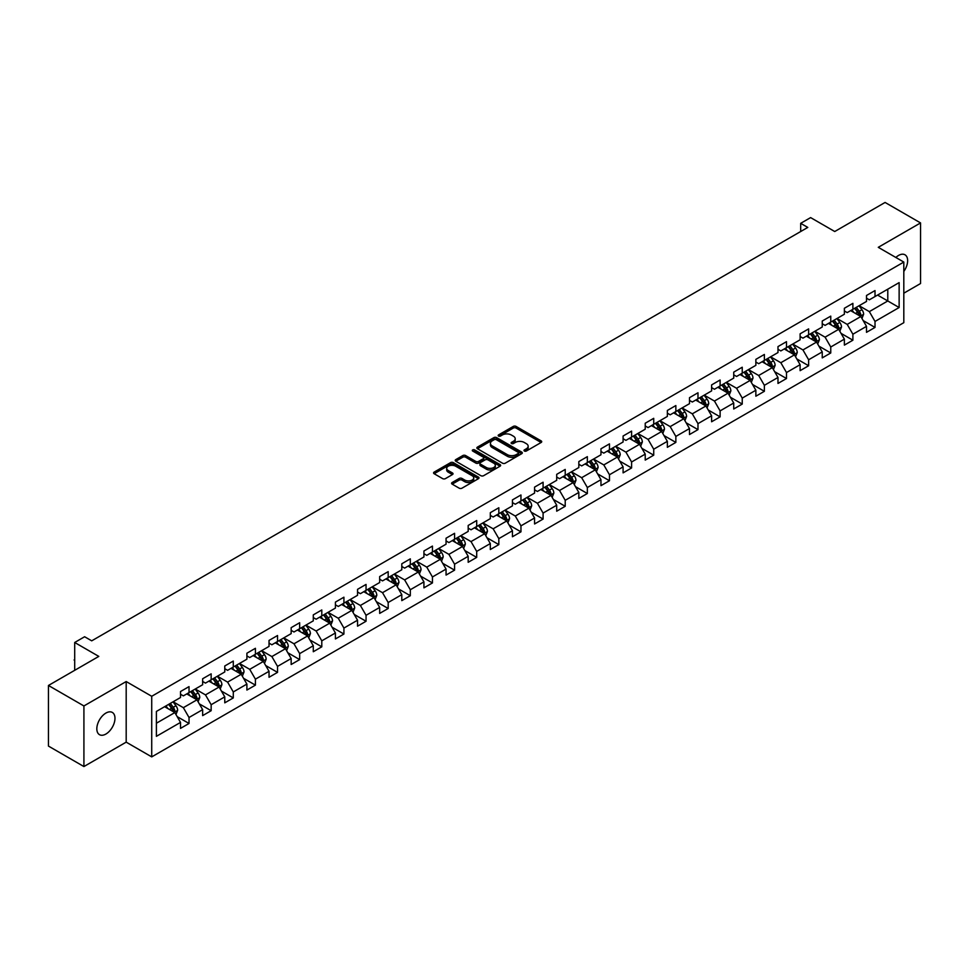 <?xml version="1.0" encoding="UTF-8"?>
<svg xmlns="http://www.w3.org/2000/svg" width="969" height="969" viewBox="0 0 969 969"><rect width="100%" height="100%" fill="white"/><g stroke="black" fill="none" stroke-linecap="round" stroke-linejoin="round"><path stroke-width="1.45" d="M524.399 451.033A1.381 0.799 0 0 0 526.349 451.033L541.138 442.482A1.974 1.139 0 0 0 541.719 441.682A1.974 1.139 0 0 0 541.138 440.883L516.077 426.408A1.974 1.139 0 0 0 513.291 426.408L498.502 434.948A1.381 0.799 0 0 0 500.452 436.074L502.366 434.972A6.298 3.634 0 0 1 511.281 434.972L513.364 436.171A6.298 3.634 0 0 1 515.205 438.751A6.298 3.634 0 0 1 513.364 441.319L511.45 442.421A1.381 0.799 0 0 0 513.4 443.548L515.314 442.445A6.298 3.634 0 0 1 524.229 442.445L526.312 443.657A6.298 3.634 0 0 1 528.166 446.224A6.298 3.634 0 0 1 526.312 448.792L524.399 449.907A1.381 0.799 0 0 0 524.399 451.033L524.399 449.907M105.9 734.042A12.839 7.413 120 0 0 114.281 722.729A12.839 7.413 120 0 0 112.319 712.433A12.839 7.413 120 0 0 105.9 713.075A12.839 7.413 120 0 0 97.518 724.388A12.839 7.413 120 0 0 99.48 734.672A12.839 7.413 120 0 0 105.9 734.042M903.811 271.441A12.839 7.413 120 0 0 904.985 254.799A12.839 7.413 120 0 0 898.566 255.428A12.839 7.413 120 0 0 895.853 257.475M452.172 482.514A1.974 1.139 0 0 0 451.59 483.325A1.974 1.139 0 0 0 452.172 484.125L459.197 488.182A1.974 1.139 0 0 0 461.983 488.182L478.42 478.698A1.974 1.139 0 0 0 478.989 477.899A1.974 1.139 0 0 0 478.42 477.087L453.359 462.625A1.974 1.139 0 0 0 450.573 462.625L434.136 472.109A1.974 1.139 0 0 0 433.567 472.908A1.974 1.139 0 0 0 434.136 473.72L442.639 478.625A1.974 1.139 0 0 0 445.413 478.625L452.45 474.556A1.974 1.139 0 0 0 453.032 473.756A1.974 1.139 0 0 0 452.45 472.957L448.235 470.522A5.269 3.04 0 0 1 446.697 468.366A5.269 3.04 0 0 1 449.943 465.556A5.269 3.04 0 0 1 455.684 466.222L472.182 475.743A5.269 3.04 0 0 1 473.732 477.899A5.269 3.04 0 0 1 470.474 480.709A5.269 3.04 0 0 1 464.732 480.043L461.983 478.456A1.974 1.139 0 0 0 459.197 478.456L452.172 482.514L452.172 484.125M903.811 293.195L920.55 283.529L920.55 222.918L885.085 202.448L834.733 231.518L810.617 217.601L800.685 223.33L807.783 227.424L91.716 640.836L84.618 636.742L74.698 642.483L74.698 670.318M83.915 705.953L83.915 766.552L126.188 742.145L126.188 681.546L83.915 705.953L48.45 685.471L98.802 656.401L74.698 642.483M126.188 681.546L151.721 696.287L903.811 262.066L903.811 322.677L151.721 756.886L151.721 696.287M920.55 222.918L878.277 247.325L903.811 262.066M502.499 463.182A1.974 1.139 0 0 0 505.285 463.182L521.722 453.698A1.974 1.139 0 0 0 522.291 452.898A1.974 1.139 0 0 0 521.722 452.087L496.661 437.625A1.974 1.139 0 0 0 493.875 437.625L477.438 447.109A1.974 1.139 0 0 0 476.869 447.908A1.974 1.139 0 0 0 477.438 448.72L502.499 463.182M473.187 451.324A1.381 0.799 0 0 1 474.592 451.518L500.04 466.21L483.64 475.682A1.974 1.139 0 0 1 480.854 475.682L455.793 461.22L462.819 457.186L462.819 455.551L455.793 459.609A1.974 1.139 0 0 0 455.212 460.408A1.974 1.139 0 0 0 455.793 461.22L455.793 459.609M462.819 457.186A1.974 1.139 0 0 1 465.604 457.186L465.604 455.551A1.974 1.139 0 0 0 462.819 455.551M465.604 455.551L475.767 461.414A1.974 1.139 0 0 0 478.553 461.414L483.216 458.725A1.974 1.139 0 0 0 483.797 457.925A1.974 1.139 0 0 0 483.216 457.114L472.642 451.009A1.381 0.799 0 0 1 474.592 449.882L500.065 464.587A1.974 1.139 0 0 1 500.646 465.399A1.974 1.139 0 0 1 500.065 466.198L500.065 464.587M83.915 766.552L48.45 746.082L48.45 685.471M177.182 716.636L189.028 723.48L189.028 717.496L202.642 709.635L202.642 715.619L211.157 710.701L211.157 704.717L224.772 696.856L224.772 702.84L233.287 697.922L233.287 691.951L246.901 684.078L246.901 690.061L255.416 685.144L255.416 679.172L269.031 671.311L269.031 677.283L277.534 672.377L277.534 666.393L291.16 658.532L291.16 664.504L299.663 659.598L299.663 653.615L313.29 645.754L313.29 651.737L321.793 646.82L321.793 640.836L335.419 632.975L335.419 638.959L343.922 634.041L343.922 628.069L357.549 620.208L357.549 626.18L366.052 621.262L366.052 615.291L379.666 607.43L379.666 613.401L388.181 608.496L388.181 602.512L401.796 594.651L401.796 600.635L410.311 595.717L410.311 589.733L423.925 581.872L423.925 587.856L432.44 582.938L432.44 576.967L446.055 569.094L446.055 575.077L454.57 570.16L454.57 564.188L468.184 556.327L468.184 562.299L476.7 557.393L476.7 551.409L490.314 543.548L490.314 549.532L498.829 544.614L498.829 538.631L512.444 530.77L512.444 536.753L520.959 531.836L520.959 525.852L534.573 517.991L534.573 523.975L543.088 519.057L543.088 513.086L556.703 505.224L556.703 511.196L565.218 506.29L565.218 500.307L578.832 492.446L578.832 498.417L587.347 493.512L587.347 487.528L600.962 479.667L600.962 485.651L609.477 480.733L609.477 474.749L623.091 466.888L623.091 472.872L631.594 467.954L631.594 461.983L645.221 454.122L645.221 460.093L653.724 455.176L653.724 449.204L667.35 441.343L667.35 447.315L675.853 442.409L675.853 436.425L689.48 428.564L689.48 434.548L697.983 429.63L697.983 423.647L711.609 415.786L711.609 421.769L720.112 416.852L720.112 410.88L733.727 403.007L733.727 408.991L742.242 404.073L742.242 398.102L755.856 390.241L755.856 396.212L764.371 391.306L764.371 385.323L777.986 377.462L777.986 383.445L786.501 378.528L786.501 372.544L800.115 364.683L800.115 370.667L808.63 365.749L808.63 359.765L822.245 351.904L822.245 357.888L830.76 352.97L830.76 346.999L844.374 339.138L844.374 345.109L852.89 340.204L852.89 334.22L866.504 326.359L866.504 332.331L875.019 327.425L875.019 321.442L899.135 307.524L899.135 282.621L887.786 289.174L887.786 300.971L899.135 307.524M189.028 723.48L180.513 728.385L180.513 722.414L156.397 736.331L156.397 711.44L180.513 697.51L180.513 691.539L189.028 686.621L189.028 692.605L202.642 684.744L202.642 678.76L211.157 673.843L211.157 679.826L224.772 671.965L224.772 665.982L233.287 661.064L233.287 667.047L246.901 659.186L246.901 653.203L255.416 648.297L255.416 654.269L269.031 646.408L269.031 640.436L277.534 635.519L277.534 641.502L291.16 633.629L291.16 627.658L299.663 622.74L299.663 628.724L313.29 620.863L313.29 614.879L321.793 609.961L321.793 615.945L335.419 608.084L335.419 602.1L343.922 597.195L343.922 603.166L357.549 595.305L357.549 589.334L366.052 584.416L366.052 590.387L379.666 582.526L379.666 576.555L388.181 571.637L388.181 577.621L401.796 569.76L401.796 563.776L410.311 558.859L410.311 564.842L423.925 556.981L423.925 550.998L432.44 546.092L432.44 552.064L446.055 544.203L446.055 538.219L454.57 533.313L454.57 539.285L468.184 531.424L468.184 525.452L476.7 520.535L476.7 526.518L490.314 518.645L490.314 512.674L498.829 507.756L498.829 513.74L512.444 505.879L512.444 499.895L520.959 494.977L520.959 500.961L534.573 493.1L534.573 487.116L543.088 482.211L543.088 488.182L556.703 480.321L556.703 474.35L565.218 469.432L565.218 475.404L578.832 467.542L578.832 461.571L587.347 456.653L587.347 462.637L600.962 454.776L600.962 448.792L609.477 443.875L609.477 449.858L623.091 441.997L623.091 436.014L631.594 431.108L631.594 437.08L645.221 429.219L645.221 423.235L653.724 418.329L653.724 424.301L667.35 416.44L667.35 410.468L675.853 405.551L675.853 411.534L689.48 403.673L689.48 397.69L697.983 392.772L697.983 398.756L711.609 390.895L711.609 384.911L720.112 379.993L720.112 385.977L733.727 378.116L733.727 372.132L742.242 367.227L742.242 373.198L755.856 365.337L755.856 359.366L764.371 354.448L764.371 360.432L777.986 352.559L777.986 346.587L786.501 341.669L786.501 347.653L800.115 339.792L800.115 333.808L808.63 328.891L808.63 334.874L822.245 327.013L822.245 321.03L830.76 316.124L830.76 322.096L844.374 314.235L844.374 308.263L852.89 303.345L852.89 309.317L866.504 301.456L866.504 295.484L875.019 290.567L875.019 296.55L899.135 282.621M186.751 693.913L196.973 699.812L183.347 707.673L173.136 701.774M180.513 694.24L183.347 695.875L189.028 692.605M183.347 707.673L189.028 717.496M196.973 699.812L202.642 709.635M208.88 681.134L219.091 687.033L205.476 694.894L195.266 688.995M202.642 681.461L205.476 683.097L211.157 679.826M205.476 694.894L211.157 704.717M219.091 687.033L224.772 696.856M231.01 668.356L241.22 674.254L227.606 682.115L217.395 676.217M224.772 668.683L227.606 670.33L233.287 667.047M227.606 682.115L233.287 691.951M241.22 674.254L246.901 684.078M253.139 655.577L263.35 661.476L249.736 669.337L239.525 663.45M246.901 655.916L249.736 657.551L255.416 654.269M249.736 669.337L255.416 679.172M263.35 661.476L269.031 671.311M275.269 642.81L285.48 648.709L271.865 656.57L261.654 650.671M269.031 643.137L271.865 644.773L277.534 641.502M271.865 656.57L277.534 666.393M285.48 648.709L291.16 658.532M297.398 630.032L307.609 635.93L293.995 643.791L283.784 637.893M291.16 630.359L293.995 631.994L299.663 628.724M293.995 643.791L299.663 653.615M307.609 635.93L313.29 645.754M319.528 617.253L329.739 623.152L316.124 631.013L305.913 625.114M313.29 617.58L316.124 619.215L321.793 615.945M316.124 631.013L321.793 640.836M329.739 623.152L335.419 632.975M341.657 604.474L351.868 610.373L338.254 618.234L328.043 612.335M335.419 604.801L338.254 606.449L343.922 603.166M338.254 618.234L343.922 628.069M351.868 610.373L357.549 620.208M363.787 591.708L373.998 597.594L360.383 605.468L350.172 599.569M357.549 592.035L360.383 593.67L366.052 590.387M360.383 605.468L366.052 615.291M373.998 597.594L379.666 607.43M385.916 578.929L396.127 584.828L382.513 592.689L372.29 586.79M379.666 579.256L382.513 580.891L388.181 577.621M382.513 592.689L388.181 602.512M396.127 584.828L401.796 594.651M408.046 566.15L418.257 572.049L404.642 579.91L394.419 574.011M401.796 566.477L404.642 568.113L410.311 564.842M404.642 579.91L410.311 589.733M418.257 572.049L423.925 581.872M430.175 553.372L440.386 559.27L426.772 567.131L416.549 561.233M423.925 553.699L426.772 555.346L432.44 552.064M426.772 567.131L432.44 576.967M440.386 559.27L446.055 569.094M452.305 540.605L462.516 546.492L448.901 554.353L438.678 548.466M446.055 540.932L448.901 542.567L454.57 539.285M448.901 554.353L454.57 564.188M462.516 546.492L468.184 556.327M474.422 527.826L484.645 533.725L471.019 541.586L460.808 535.687M468.184 528.153L471.019 529.789L476.7 526.518M471.019 541.586L476.7 551.409M484.645 533.725L490.314 543.548M496.552 515.048L506.775 520.947L493.148 528.808L482.937 522.909M490.314 515.375L493.148 517.01L498.829 513.74M493.148 528.808L498.829 538.631M506.775 520.947L512.444 530.77M518.681 502.269L528.904 508.168L515.278 516.029L505.067 510.13M512.444 502.596L515.278 504.231L520.959 500.961M515.278 516.029L520.959 525.852M528.904 508.168L534.573 517.991M540.811 489.49L551.034 495.389L537.407 503.25L527.197 497.363M534.573 489.817L537.407 491.465L543.088 488.182M537.407 503.25L543.088 513.086M551.034 495.389L556.703 505.224M562.941 476.724L573.151 482.61L559.537 490.484L549.326 484.585M556.703 477.051L559.537 478.686L565.218 475.404M559.537 490.484L565.218 500.307M573.151 482.61L578.832 492.446M585.07 463.945L595.281 469.844L581.666 477.705L571.456 471.806M578.832 464.272L581.666 465.907L587.347 462.637M581.666 477.705L587.347 487.528M595.281 469.844L600.962 479.667M607.2 451.166L617.41 457.065L603.796 464.926L593.585 459.027M600.962 451.493L603.796 453.129L609.477 449.858M603.796 464.926L609.477 474.749M617.41 457.065L623.091 466.888M629.329 438.388L639.54 444.286L625.926 452.148L615.715 446.249M623.091 438.715L625.926 440.362L631.594 437.08M625.926 452.148L631.594 461.983M639.54 444.286L645.221 454.122M651.459 425.621L661.67 431.508L648.055 439.369L637.844 433.482M645.221 425.948L648.055 427.583L653.724 424.301M648.055 439.369L653.724 449.204M661.67 431.508L667.35 441.343M673.588 412.842L683.799 418.741L670.185 426.602L659.974 420.703M667.35 413.169L670.185 414.805L675.853 411.534M670.185 426.602L675.853 436.425M683.799 418.741L689.48 428.564M695.718 400.064L705.929 405.963L692.314 413.824L682.103 407.925M689.48 400.391L692.314 402.026L697.983 398.756M692.314 413.824L697.983 423.647M705.929 405.963L711.609 415.786M717.847 387.285L728.058 393.184L714.444 401.045L704.233 395.146M711.609 387.612L714.444 389.259L720.112 385.977M714.444 401.045L720.112 410.88M728.058 393.184L733.727 403.007M739.977 374.506L750.188 380.405L736.573 388.266L726.35 382.38M733.727 374.846L736.573 376.481L742.242 373.198M736.573 388.266L742.242 398.102M750.188 380.405L755.856 390.241M762.106 361.74L772.317 367.639L758.703 375.5L748.48 369.601M755.856 362.067L758.703 363.702L764.371 360.432M758.703 375.5L764.371 385.323M772.317 367.639L777.986 377.462M784.236 348.961L794.447 354.86L780.832 362.721L770.609 356.822M777.986 349.288L780.832 350.923L786.501 347.653M780.832 362.721L786.501 372.544M794.447 354.86L800.115 364.683M806.365 336.182L816.576 342.081L802.95 349.942L792.739 344.043M800.115 336.509L802.95 338.145L808.63 334.874M802.95 349.942L808.63 359.765M816.576 342.081L822.245 351.904M828.483 323.404L838.706 329.303L825.079 337.164L814.868 331.265M822.245 323.731L825.079 325.378L830.76 322.096M825.079 337.164L830.76 346.999M838.706 329.303L844.374 339.138M850.612 310.637L860.835 316.524L847.209 324.397L836.998 318.498M844.374 310.964L847.209 312.599L852.89 309.317M847.209 324.397L852.89 334.22M860.835 316.524L866.504 326.359M877.575 295.073L887.786 300.971L869.338 311.618L859.128 305.719M866.504 298.186L869.338 299.821L875.019 296.55M869.338 311.618L875.019 321.442M126.188 742.145L151.721 756.886M800.685 223.33L800.685 231.518M156.397 723.225L174.844 712.578L164.621 706.692M174.844 712.578L180.513 722.414M863.173 320.582L875.019 327.425M841.044 333.36L852.89 340.204M818.914 346.139L830.76 352.97M796.784 358.905L808.63 365.749M774.655 371.684L786.501 378.528M752.525 384.463L764.371 391.306M730.396 397.242L742.242 404.073M708.266 410.02L720.112 416.852M686.137 422.787L697.983 429.63M664.007 435.565L675.853 442.409M641.89 448.344L653.724 455.176M619.76 461.123L631.594 467.954M597.631 473.889L609.477 480.733M575.501 486.668L587.347 493.512M553.372 499.447L565.218 506.29M531.242 512.226L543.088 519.057M509.113 525.004L520.959 531.836M486.983 537.771L498.829 544.614M464.854 550.549L476.7 557.393M442.724 563.328L454.57 570.16M420.594 576.107L432.44 582.938M398.465 588.873L410.311 595.717M376.335 601.652L388.181 608.496M354.206 614.431L366.052 621.262M332.076 627.209L343.922 634.041M309.947 639.976L321.793 646.82M287.829 652.755L299.663 659.598M265.7 665.533L277.534 672.377M243.57 678.312L255.416 685.144M221.441 691.091L233.287 697.922M199.311 703.857L211.157 710.701M524.956 451.227L526.312 450.44A6.298 3.634 0 0 0 528.166 447.86L528.166 446.224M515.205 438.751L515.205 440.386A6.298 3.634 0 0 1 513.364 442.954L512.007 443.741M541.114 442.506L516.077 428.044A1.974 1.139 0 0 0 513.291 428.044L499.047 436.268M521.697 453.71L496.661 439.26A1.974 1.139 0 0 0 493.875 439.26L477.475 448.732M518.233 453.456A1.381 0.799 0 0 0 518.233 452.329L496.237 439.635A1.381 0.799 0 0 0 494.287 439.635L492.276 440.798A6.298 3.634 0 0 0 490.423 443.366A6.298 3.634 0 0 0 492.276 445.946L507.308 454.631A6.298 3.634 0 0 0 516.223 454.631L518.233 453.456L518.233 455.103A1.381 0.799 0 0 0 518.645 454.534L518.645 452.898M490.423 443.366L490.423 445.013A6.298 3.634 0 0 0 492.276 447.581L492.276 445.946M518.233 455.103L516.223 456.266A6.298 3.634 0 0 1 507.308 456.266L492.276 447.581M465.604 457.186L475.767 463.061A1.974 1.139 0 0 0 478.553 463.061L483.216 460.36A1.974 1.139 0 0 0 483.797 459.56L483.797 457.925M486.317 467.506A5.269 3.04 0 0 0 492.058 468.16A5.269 3.04 0 0 0 495.316 465.362A5.269 3.04 0 0 0 493.766 463.206L487.952 459.851A1.974 1.139 0 0 0 485.166 459.851L480.503 462.54A1.974 1.139 0 0 0 479.934 463.352A1.974 1.139 0 0 0 480.503 464.151L486.317 467.506L486.317 469.141A5.269 3.04 0 0 0 492.058 469.808A5.269 3.04 0 0 0 495.316 466.997L495.316 465.362M479.934 463.352L479.934 464.987A1.974 1.139 0 0 0 480.503 465.786L480.503 464.151M486.317 469.141L480.503 465.786M473.732 477.899L473.732 479.534A5.269 3.04 0 0 1 470.474 482.344A5.269 3.04 0 0 1 464.732 481.69L461.983 480.103A1.974 1.139 0 0 0 459.197 480.103L452.196 484.137M446.697 468.366L446.697 470.013A5.269 3.04 0 0 0 448.235 472.157L448.235 470.522M452.426 474.58L448.235 472.157M478.395 478.71L453.359 464.26A1.974 1.139 0 0 0 450.573 464.26L434.16 473.732M861.95 318.474L863.633 314.222A5.317 3.064 -120 0 0 861.938 309.692L859.019 305.78M853.907 312.539L851.921 309.874M854.622 308.324L857.541 312.236A5.317 3.064 60 0 1 859.067 315.434L860.775 314.44A5.317 3.064 -120 0 0 859.249 311.255L856.317 307.343M854.985 308.106L858.231 312.442A2.713 1.563 60 0 1 858.728 313.266L860.775 314.44M839.82 331.241L841.516 327.001A5.317 3.064 -120 0 0 839.808 322.471L836.889 318.559M831.777 325.305L829.791 322.653M832.492 321.102L835.411 325.003A5.317 3.064 60 0 1 836.937 328.2L838.645 327.219A5.317 3.064 -120 0 0 837.119 324.021L834.188 320.121M832.856 320.884L836.102 325.221A2.713 1.563 60 0 1 836.598 326.044L838.645 327.219M817.691 344.019L819.386 339.768A5.317 3.064 -120 0 0 817.691 335.25L814.759 331.337M809.648 338.084L807.661 335.431M810.363 333.881L813.282 337.781A5.317 3.064 60 0 1 814.808 340.979L816.516 339.998A5.317 3.064 -120 0 0 814.99 336.8L812.058 332.888M810.726 333.663L813.972 337.999A2.713 1.563 60 0 1 814.469 338.823L816.516 339.998M795.561 356.798L797.257 352.546A5.317 3.064 -120 0 0 795.561 348.016L792.63 344.116M787.531 350.863L785.532 348.21M788.233 346.648L791.164 350.56A5.317 3.064 60 0 1 792.678 353.758L794.386 352.777A5.317 3.064 -120 0 0 792.86 349.579L789.929 345.667M788.596 346.442L791.855 350.778A2.713 1.563 60 0 1 792.339 351.602L794.386 352.777M773.432 369.577L775.127 365.325A5.317 3.064 -120 0 0 773.432 360.795L770.5 356.883M765.401 363.641L763.402 360.989M766.104 359.426L769.035 363.339A5.317 3.064 60 0 1 770.549 366.536L772.257 365.555A5.317 3.064 -120 0 0 770.73 362.358L767.799 358.445M766.467 359.208L769.725 363.545A2.713 1.563 60 0 1 770.21 364.368L772.257 365.555M751.302 382.355L752.998 378.104A5.317 3.064 -120 0 0 751.302 373.574L748.371 369.661M743.271 376.408L741.273 373.755M743.974 372.205L746.905 376.117A5.317 3.064 60 0 1 748.419 379.303L750.127 378.322A5.317 3.064 -120 0 0 748.601 375.124L745.67 371.224M744.349 371.987L747.596 376.323A2.713 1.563 60 0 1 748.08 377.147L750.127 378.322M729.185 395.122L730.868 390.87A5.317 3.064 -120 0 0 729.173 386.352L726.241 382.44M721.142 389.187L719.155 386.534M721.844 384.984L724.776 388.884A5.317 3.064 60 0 1 726.29 392.082L727.998 391.101A5.317 3.064 -120 0 0 726.471 387.903L723.552 383.99M722.22 384.766L725.466 389.102A2.713 1.563 60 0 1 725.951 389.926L727.998 391.101M707.055 407.901L708.739 403.649A5.317 3.064 -120 0 0 707.043 399.119L704.112 395.219M699.012 401.965L697.026 399.313M699.715 397.75L702.646 401.663A5.317 3.064 60 0 1 704.16 404.86L705.868 403.879A5.317 3.064 -120 0 0 704.342 400.681L701.423 396.769M700.09 397.544L703.337 401.881A2.713 1.563 60 0 1 703.821 402.704L705.868 403.879M684.926 420.679L686.609 416.428A5.317 3.064 -120 0 0 684.913 411.898L681.982 407.997M676.883 414.744L674.896 412.091M677.585 410.529L680.517 414.441A5.317 3.064 60 0 1 682.031 417.639L683.739 416.658A5.317 3.064 -120 0 0 682.212 413.46L679.293 409.548M677.961 410.311L681.207 414.647A2.713 1.563 60 0 1 681.704 415.471L683.739 416.658M662.796 433.458L664.48 429.206A5.317 3.064 -120 0 0 662.784 424.676L659.853 420.764M654.753 427.523L652.767 424.858M655.456 423.308L658.387 427.22A5.317 3.064 60 0 1 659.913 430.418L661.609 429.424A5.317 3.064 -120 0 0 660.083 426.227L657.164 422.327M655.831 423.09L659.077 427.426A2.713 1.563 60 0 1 659.574 428.25L661.609 429.424M640.666 446.224L642.35 441.973A5.317 3.064 -120 0 0 640.654 437.455L637.723 433.543M632.624 440.289L630.637 437.637M633.326 436.086L636.258 439.987A5.317 3.064 60 0 1 637.784 443.184L639.479 442.203A5.317 3.064 -120 0 0 637.965 439.005L635.034 435.105M633.702 435.868L636.948 440.205A2.713 1.563 60 0 1 637.445 441.028L639.479 442.203M618.537 459.003L620.221 454.752A5.317 3.064 -120 0 0 618.525 450.234L615.594 446.321M610.494 453.068L608.508 450.415M611.197 448.853L614.128 452.765A5.317 3.064 60 0 1 615.654 455.963L617.35 454.982A5.317 3.064 -120 0 0 615.836 451.784L612.905 447.872M611.572 448.647L614.818 452.983A2.713 1.563 60 0 1 615.315 453.807L617.35 454.982M596.407 471.782L598.091 467.53A5.317 3.064 -120 0 0 596.395 463L593.464 459.1M588.365 465.847L586.378 463.194M589.067 461.632L591.998 465.544A5.317 3.064 60 0 1 593.525 468.742L595.22 467.761A5.317 3.064 -120 0 0 593.706 464.563L590.775 460.65M589.443 461.426L592.689 465.762A2.713 1.563 60 0 1 593.185 466.573L595.22 467.761M574.278 484.561L575.961 480.309A5.317 3.064 -120 0 0 574.266 475.779L571.347 471.867M566.235 478.625L564.249 475.961M566.938 474.41L569.869 478.323A5.317 3.064 60 0 1 571.395 481.52L573.091 480.539A5.317 3.064 -120 0 0 571.577 477.342L568.646 473.429M567.313 474.192L570.559 478.529A2.713 1.563 60 0 1 571.056 479.352L573.091 480.539M552.148 497.339L553.832 493.088A5.317 3.064 -120 0 0 552.136 488.558L549.217 484.645M544.106 491.392L542.119 488.739M544.82 487.189L547.739 491.089A5.317 3.064 60 0 1 549.266 494.287L550.961 493.306A5.317 3.064 -120 0 0 549.447 490.108L546.516 486.208M545.184 486.971L548.43 491.307A2.713 1.563 60 0 1 548.926 492.131L550.961 493.306M530.019 510.106L531.702 505.854A5.317 3.064 -120 0 0 530.007 501.336L527.088 497.424M521.976 504.171L519.99 501.518M522.691 499.968L525.61 503.868A5.317 3.064 60 0 1 527.136 507.066L528.832 506.084A5.317 3.064 -120 0 0 527.318 502.887L524.386 498.974M523.054 499.75L526.3 504.086A2.713 1.563 60 0 1 526.797 504.91L528.832 506.084M507.889 522.885L509.573 518.633A5.317 3.064 -120 0 0 507.877 514.103L504.958 510.203M499.847 516.949L497.86 514.297M500.561 512.734L503.48 516.647A5.317 3.064 60 0 1 505.006 519.844L506.714 518.863A5.317 3.064 -120 0 0 505.188 515.665L502.257 511.753M500.925 512.528L504.171 516.865A2.713 1.563 60 0 1 504.667 517.688L506.714 518.863M485.76 535.663L487.455 531.412A5.317 3.064 -120 0 0 485.748 526.882L482.828 522.969M477.717 529.728L475.731 527.075M478.432 525.513L481.351 529.425A5.317 3.064 60 0 1 482.877 532.623L484.585 531.642A5.317 3.064 -120 0 0 483.059 528.444L480.127 524.532M478.795 525.295L482.041 529.631A2.713 1.563 60 0 1 482.538 530.455L484.585 531.642M463.63 548.442L465.326 544.19A5.317 3.064 -120 0 0 463.63 539.66L460.699 535.748M455.587 542.507L453.601 539.842M456.302 538.292L459.233 542.204A5.317 3.064 60 0 1 460.747 545.402L462.455 544.408A5.317 3.064 -120 0 0 460.929 541.211L457.998 537.311M456.665 538.074L459.924 542.41A2.713 1.563 60 0 1 460.408 543.234L462.455 544.408M441.501 561.208L443.196 556.957A5.317 3.064 -120 0 0 441.501 552.439L438.569 548.527M433.47 555.273L431.471 552.621M434.173 551.07L437.104 554.971A5.317 3.064 60 0 1 438.618 558.168L440.326 557.187A5.317 3.064 -120 0 0 438.8 553.989L435.868 550.089M434.536 550.852L437.794 555.189A2.713 1.563 60 0 1 438.279 556.012L440.326 557.187M419.371 573.987L421.067 569.736A5.317 3.064 -120 0 0 419.371 565.206L416.44 561.305M411.341 568.052L409.342 565.399M412.043 563.837L414.974 567.749A5.317 3.064 60 0 1 416.488 570.947L418.196 569.966A5.317 3.064 -120 0 0 416.67 566.768L413.739 562.856M412.406 563.631L415.665 567.967A2.713 1.563 60 0 1 416.149 568.791L418.196 569.966M397.242 586.766L398.937 582.514A5.317 3.064 -120 0 0 397.242 577.984L394.31 574.084M389.211 580.831L387.212 578.178M389.913 576.616L392.845 580.528A5.317 3.064 60 0 1 394.359 583.726L396.067 582.744A5.317 3.064 -120 0 0 394.54 579.547L391.621 575.634M390.289 576.41L393.535 580.734A2.713 1.563 60 0 1 394.02 581.557L396.067 582.744M375.124 599.545L376.808 595.293A5.317 3.064 -120 0 0 375.112 590.763L372.181 586.851M367.081 593.609L365.095 590.945M367.784 589.394L370.715 593.307A5.317 3.064 60 0 1 372.229 596.504L373.937 595.511A5.317 3.064 -120 0 0 372.411 592.313L369.492 588.413M368.159 589.176L371.406 593.512A2.713 1.563 60 0 1 371.89 594.336L373.937 595.511M352.995 612.311L354.678 608.072A5.317 3.064 -120 0 0 352.982 603.542L350.051 599.629M344.952 606.376L342.965 603.723M345.654 602.173L348.586 606.073A5.317 3.064 60 0 1 350.1 609.271L351.808 608.29A5.317 3.064 -120 0 0 350.281 605.092L347.362 601.192M346.03 601.955L349.276 606.291A2.713 1.563 60 0 1 349.761 607.115L351.808 608.29M330.865 625.09L332.549 620.838A5.317 3.064 -120 0 0 330.853 616.32L327.922 612.408M322.822 619.155L320.836 616.502M323.525 614.94L326.456 618.852A5.317 3.064 60 0 1 327.982 622.05L329.678 621.068A5.317 3.064 -120 0 0 328.152 617.871L325.233 613.958M323.9 614.734L327.147 619.07A2.713 1.563 60 0 1 327.643 619.894L329.678 621.068M308.736 637.868L310.419 633.617A5.317 3.064 -120 0 0 308.723 629.087L305.792 625.187M300.693 631.933L298.706 629.281M301.395 627.718L304.327 631.631A5.317 3.064 60 0 1 305.853 634.828L307.548 633.847A5.317 3.064 -120 0 0 306.022 630.649L303.103 626.737M301.771 627.512L305.017 631.849A2.713 1.563 60 0 1 305.514 632.66L307.548 633.847M286.606 650.647L288.29 646.396A5.317 3.064 -120 0 0 286.594 641.866L283.663 637.953M278.563 644.712L276.577 642.059M279.266 640.497L282.197 644.409A5.317 3.064 60 0 1 283.723 647.607L285.419 646.626A5.317 3.064 -120 0 0 283.905 643.428L280.974 639.516M279.641 640.279L282.887 644.615A2.713 1.563 60 0 1 283.384 645.439L285.419 646.626M264.476 663.426L266.16 659.174A5.317 3.064 -120 0 0 264.464 654.644L261.533 650.732M256.434 657.479L254.447 654.826M257.136 653.276L260.067 657.176A5.317 3.064 60 0 1 261.594 660.374L263.289 659.392A5.317 3.064 -120 0 0 261.775 656.195L258.844 652.294M257.512 653.058L260.758 657.394A2.713 1.563 60 0 1 261.255 658.217L263.289 659.392M242.347 676.192L244.031 671.941A5.317 3.064 -120 0 0 242.335 667.423L239.404 663.511M234.304 670.257L232.318 667.605M235.007 666.054L237.938 669.954A5.317 3.064 60 0 1 239.464 673.152L241.16 672.171A5.317 3.064 -120 0 0 239.646 668.973L236.715 665.061M235.382 665.836L238.628 670.173A2.713 1.563 60 0 1 239.125 670.996L241.16 672.171M220.217 688.971L221.901 684.72A5.317 3.064 -120 0 0 220.205 680.19L217.286 676.289M212.175 683.036L210.188 680.383M212.877 678.821L215.808 682.733A5.317 3.064 60 0 1 217.335 685.931L219.03 684.95A5.317 3.064 -120 0 0 217.516 681.752L214.585 677.84M213.253 678.615L216.499 682.951A2.713 1.563 60 0 1 216.995 683.775L219.03 684.95M198.088 701.75L199.771 697.498A5.317 3.064 -120 0 0 198.076 692.968L195.157 689.068M190.045 695.815L188.059 693.162M190.76 691.6L193.679 695.512A5.317 3.064 60 0 1 195.205 698.71L196.901 697.728A5.317 3.064 -120 0 0 195.387 694.531L192.456 690.618M191.123 691.381L194.369 695.718A2.713 1.563 60 0 1 194.866 696.541L196.901 697.728M175.958 714.528L177.642 710.277A5.317 3.064 -120 0 0 175.946 705.747L173.027 701.835M167.916 708.593L165.929 705.929M168.63 704.378L171.549 708.291A5.317 3.064 60 0 1 173.076 711.488L174.783 710.495A5.317 3.064 -120 0 0 173.257 707.297L170.326 703.397M168.994 704.16L172.24 708.496A2.713 1.563 60 0 1 172.736 709.32L174.783 710.495M74.698 662.578L74.698 659.647M74.698 660.337L74.092 659.986M526.312 450.44L526.312 448.792M511.45 443.548L511.45 442.421M513.364 442.954L513.364 441.319M498.502 436.074L498.502 434.948M513.291 428.044L513.291 426.408M516.077 428.044L516.077 426.408M541.138 442.482L541.138 440.883M477.438 448.72L477.438 447.109M493.875 439.26L493.875 437.625M496.661 439.26L496.661 437.625M521.722 453.698L521.722 452.087M507.308 456.266L507.308 454.631M516.223 456.266L516.223 454.631M475.767 463.061L475.767 461.414M478.553 463.061L478.553 461.414M483.216 460.36L483.216 458.725M474.592 451.518L474.592 449.882M459.197 480.103L459.197 478.456M461.983 480.103L461.983 478.456M464.732 481.69L464.732 480.043M452.45 474.556L452.45 472.957M434.136 473.72L434.136 472.109M450.573 464.26L450.573 462.625M453.359 464.26L453.359 462.625M478.42 478.698L478.42 477.087M860.302 316.221L863.609 314.319M859.249 311.255L861.938 309.692M855.47 313.435L857.541 312.236M838.173 329L841.48 327.098M837.119 324.021L839.808 322.471M833.34 326.214L835.411 325.003M816.043 341.778L819.35 339.877M814.99 336.8L817.691 335.25M811.21 338.98L813.282 337.781M793.914 354.557L797.221 352.655M792.86 349.579L795.561 348.016M789.081 351.759L791.164 350.56M771.796 367.336L775.091 365.422M770.73 362.358L773.432 360.795M766.951 364.538L769.035 363.339M749.667 380.102L752.961 378.201M748.601 375.124L751.302 373.574M744.822 377.316L746.905 376.117M727.537 392.881L730.832 390.979M726.471 387.903L729.173 386.352M722.692 390.083L724.776 388.884M705.408 405.66L708.702 403.758M704.342 400.681L707.043 399.119M700.563 402.862L702.646 401.663M683.278 418.438L686.573 416.525M682.212 413.46L684.913 411.898M678.433 415.64L680.517 414.441M661.149 431.205L664.443 429.303M660.083 426.227L662.784 424.676M656.304 428.419L658.387 427.22M639.019 443.984L642.314 442.082M637.965 439.005L640.654 437.455M634.174 441.186L636.258 439.987M616.89 456.762L620.184 454.861M615.836 451.784L618.525 450.234M612.045 453.964L614.128 452.765M594.76 469.541L598.055 467.639M593.706 464.563L596.395 463M589.915 466.743L591.998 465.544M572.631 482.308L575.925 480.406M571.577 477.342L574.266 475.779M567.798 479.522L569.869 478.323M550.501 495.086L553.796 493.185M549.447 490.108L552.136 488.558M545.668 492.3L547.739 491.089M528.371 507.865L531.678 505.963M527.318 502.887L530.007 501.336M523.539 505.067L525.61 503.868M506.242 520.644L509.549 518.742M505.188 515.665L507.877 514.103M501.409 517.846L503.48 516.647M484.112 533.422L487.419 531.509M483.059 528.444L485.748 526.882M479.28 530.624L481.351 529.425M461.983 546.189L465.29 544.287M460.929 541.211L463.63 539.66M457.15 543.403L459.233 542.204M439.865 558.968L443.16 557.066M438.8 553.989L441.501 552.439M435.02 556.17L437.104 554.971M417.736 571.746L421.031 569.845M416.67 566.768L419.371 565.206M412.891 568.948L414.974 567.749M395.606 584.525L398.901 582.611M394.54 579.547L397.242 577.984M390.761 581.727L392.845 580.528M373.477 597.292L376.771 595.39M372.411 592.313L375.112 590.763M368.632 594.506L370.715 593.307M351.347 610.07L354.642 608.169M350.281 605.092L352.982 603.542M346.502 607.272L348.586 606.073M329.218 622.849L332.512 620.947M328.152 617.871L330.853 616.32M324.373 620.051L326.456 618.852M307.088 635.628L310.383 633.726M306.022 630.649L308.723 629.087M302.243 632.83L304.327 631.631M284.959 648.406L288.253 646.493M283.905 643.428L286.594 641.866M280.114 645.608L282.197 644.409M262.829 661.173L266.124 659.271M261.775 656.195L264.464 654.644M257.984 658.387L260.067 657.176M240.7 673.952L243.994 672.05M239.646 668.973L242.335 667.423M235.855 671.154L237.938 669.954M218.57 686.73L221.865 684.829M217.516 681.752L220.205 680.19M213.737 683.932L215.808 682.733M196.441 699.509L199.747 697.595M195.387 694.531L198.076 692.968M191.608 696.711L193.679 695.512M174.311 712.276L177.618 710.374M173.257 707.297L175.946 705.747M169.478 709.49L171.549 708.291"/></g></svg>
